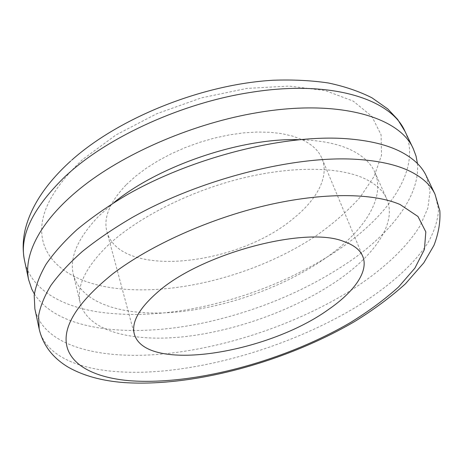 <?xml version="1.0" encoding="UTF-8"?>
<svg xmlns="http://www.w3.org/2000/svg" width="463" height="463" viewBox="0 0 463 463"><rect width="100%" height="100%" fill="white"/><g stroke="black" fill="none" stroke-linecap="round" stroke-linejoin="round"><path stroke-width="0.35" stroke-dasharray="2.31 1.74" d="M417.452 163.543C420.091 195.189 392.751 230.533 353.223 259.008C311.223 288.148 263.459 308.971 209.93 321.484C136.608 338.372 59.247 332.752 34.36 293.959M298.785 139.693C320.523 140.214 338.042 143.686 351.348 150.122C363.085 155.921 370.898 163.254 374.781 172.109C385.806 197.088 365.006 229.283 330.2 254.835C289.601 284.531 231.969 306.136 179.621 311.767C127.684 317.178 81.586 305.181 73.397 274.704C69.149 257.712 77.726 238.051 99.111 215.729L113.829 202.661M426.168 175.709L430.046 191.398L427.853 208.176L420.271 225.446C406.12 248.643 381.049 271.214 350.242 290.787C295.458 324.621 224.833 348.321 161.107 354.149C99.551 359.687 43.395 346.185 34.881 308.914M107.179 246.102C135.318 219.219 185.947 192.793 237.797 179.32C289.682 165.876 337.527 166.431 363.611 178.151C375.319 183.51 383.023 190.409 386.715 198.847C397.196 222.639 375.418 253.874 339.796 278.981C298.241 308.173 239.811 329.94 186.942 336.398C134.496 342.626 88.115 332.162 80.255 303.172C76.192 286.996 85.169 267.973 107.179 246.102M126.387 184.592L135.543 176.299L146.175 168.3L158.126 160.759L171.165 153.832L185.05 147.668L199.512 142.401L214.247 138.13L228.971 134.947L243.382 132.904L257.196 132.019L270.161 132.291L282.054 133.68L292.685 136.134L301.893 139.577C312.074 144.404 318.775 150.718 321.993 158.514C329.552 176.611 316.848 199.79 293.172 218.658C237.484 265.779 120.085 279.264 106.924 231.726C103.232 217.755 109.719 202.042 126.387 184.592M105.72 286.788C74.647 280.856 50.6 266.144 43.545 243.272C36.427 218.814 49.518 190.831 82.819 159.33L116.091 134.883L156.673 113.771L201.48 97.838L246.848 88.416L289.132 86.072L325.275 90.586L353.176 101.084L371.812 116.3L381.072 134.808L381.518 155.244L374.127 176.409L360.046 197.325C347.811 210.896 333.285 223.623 316.484 235.505C256.218 275.96 168.769 298.467 105.72 286.788M404.986 131.359C422.626 169.487 387.421 217.425 335.663 251.594L332.434 253.718C294.028 278.17 251.594 295.643 205.126 306.136C166.657 314.713 130.942 316.634 97.982 311.906C60.352 306.02 30.737 288.947 24.603 260.854M434.983 194.171L438.577 209.345C437.905 220.116 434.416 231.164 428.113 242.496C413.465 265.166 387.896 287.355 356.649 306.72C301.1 340.212 229.897 364.126 165.777 370.724C146.991 372.582 129.339 372.784 112.839 371.326C74.584 367.853 44.674 353.992 39.158 328.921M73.397 274.704L80.255 303.172M374.781 172.109L386.715 198.847M106.924 231.726L134.322 334.107M321.993 158.514L362.749 256.34M70.48 161.234L71.944 159.932"/><path stroke-width="0.69" d="M34.36 293.959L31.779 289.155L28.642 279.756C23.109 254.309 40.912 218.953 84.289 185.264C127.643 151.685 195.079 123.031 257.37 112.642C340.01 98.515 400.096 117.648 413.314 148.802L416.029 156.031L417.452 163.543M113.829 202.661C158.514 165.887 240.945 137.824 298.785 139.693M39.158 328.921L34.881 308.914L34.198 295.377C35.767 285.602 39.743 275.196 46.115 264.17C53.922 252.879 64.195 241.373 76.939 229.66C91.049 217.963 107.271 206.614 125.595 195.618C191.989 157.229 284.745 134.021 346.417 138.703C369.364 140.428 387.699 144.89 401.427 152.096C413.586 158.572 421.834 166.443 426.168 175.709L434.983 194.171C430.81 185.229 422.667 177.688 410.554 171.553C396.878 164.735 378.497 160.638 355.41 159.266L355.069 159.249C292.975 155.597 199.073 179.528 131.7 217.789C113.105 228.734 96.634 239.984 82.287 251.536C69.323 263.088 58.859 274.391 50.889 285.445C44.367 296.222 40.269 306.35 38.597 315.835L39.158 328.921C42.897 345.091 52.66 357.893 68.455 367.315C83.745 375.91 102.421 381.003 124.472 382.6C194.477 387.114 286.36 361.447 354.745 321.478C373.728 309.718 390.616 297.177 405.414 283.848L423.807 262.828L433.993 245.297C438.571 233.329 440.521 221.829 439.85 210.792L434.983 194.171M343.505 241.373C353.668 244.863 360.081 249.846 362.749 256.34C369.028 271.405 353.964 292.078 328.128 309.753C267.249 353.541 145.608 373.473 134.322 334.107C131.232 322.474 138.923 308.566 157.391 292.373C200.323 253.753 305.395 225.776 343.505 241.373M129.993 380.754C98.127 378.045 73.779 367.431 67.488 348.494C61.139 328.209 76.331 303.248 113.059 273.616C150.203 245.402 209.235 218.727 266.231 205.404C323.267 192.116 373.178 192.921 400.026 204.49L417.962 216.481L425.827 231.888L424.415 249.47L414.9 268.129L398.585 286.956C384.851 299.353 368.884 311.165 350.682 322.398C285.144 360.671 195.172 385.476 129.993 380.754M28.642 279.756L24.603 260.854C18.977 236.367 32.532 208.194 65.271 176.345L68.883 173.093C110.327 135.891 182.954 102.913 249.598 92.571C331.323 79.104 391.304 99.308 404.986 131.359L413.314 148.802M71.944 159.932C119.778 117.353 202.869 84.22 273.153 80.244C292.807 79.538 311.182 80.446 328.273 82.97C344.484 86.361 359.022 91.298 371.899 97.774L387.797 108.955L397.659 119.454L404.986 131.359M24.603 260.854C22.531 250.772 22.716 240.378 25.17 229.671C30.928 206.313 46.034 183.498 70.48 161.234"/></g></svg>
